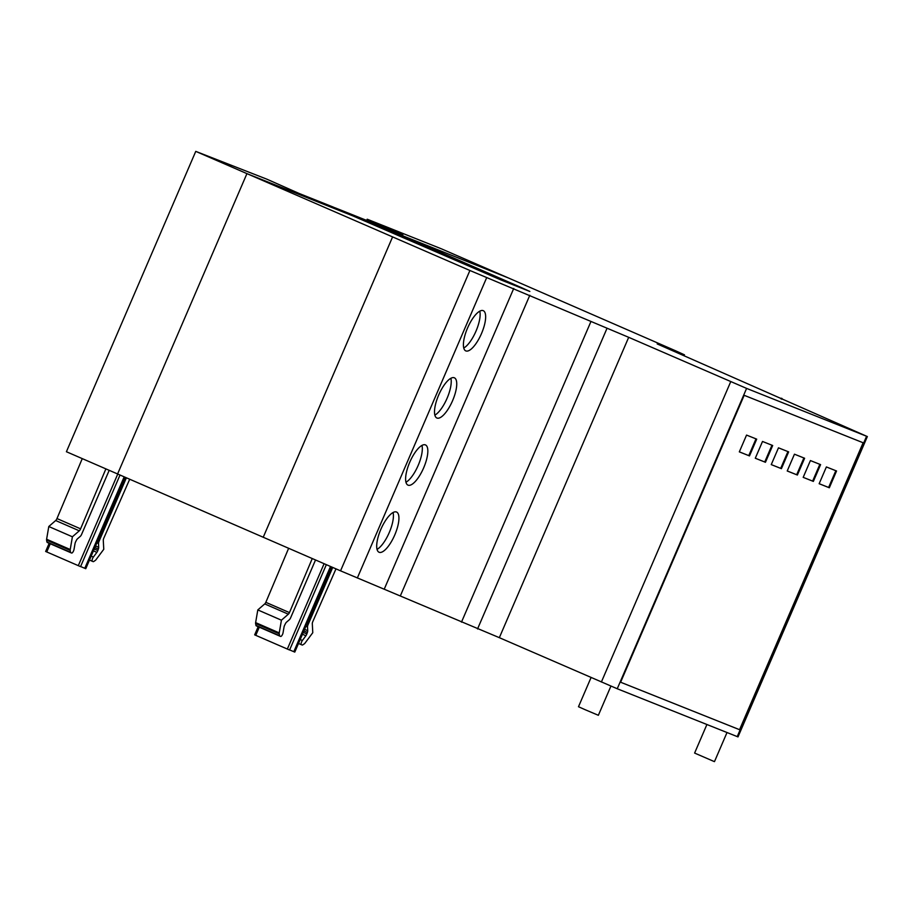 <?xml version="1.0" encoding="UTF-8"?>
<svg xmlns="http://www.w3.org/2000/svg" width="913" height="913" viewBox="0 0 913 913"><rect width="100%" height="100%" fill="white"/><g stroke="black" fill="none" stroke-linecap="round" stroke-linejoin="round"><path stroke-width="1.37" d="M258.185 626.695L254.67 634.855L289.592 650.022L326.34 564.679M289.626 649.919L294.785 652.099L331.476 566.905M49.165 543.292L45.65 551.463L80.561 566.631L120.014 475.034M80.606 566.528L85.765 568.708L125.138 477.271M335.984 568.856L312.691 621.867A2.716 0.924 113.5 0 0 312.303 623.75L312.782 632.698L304.999 643.14A2.682 0.913 -66.5 0 1 304.36 643.802L302.728 644.898A2.728 0.936 -66.5 0 1 302.203 645.023L301.404 644.715A2.728 0.936 -66.5 0 1 301.393 644.704A2.728 0.936 -66.5 0 1 301.21 643.049A2.728 0.936 -66.5 0 1 302.386 640.481L305.901 635.768A2.716 0.924 113.5 0 0 306.836 633.953L307.384 632.469A2.739 0.936 113.5 0 0 307.727 630.7L307.521 626.957A2.728 0.936 -66.5 0 1 308.035 624.754L332.72 567.441M315.521 559.989L290.631 617.793A2.75 0.936 -66.5 0 1 289.364 619.71L286.465 622.221A2.773 0.947 113.5 0 0 285.392 623.75L284.696 625.131A2.739 0.936 113.5 0 0 284.034 627.06L283.053 632.755A2.739 0.936 -66.5 0 1 281.991 635.38A2.739 0.936 -66.5 0 1 280.645 636.429L279.857 636.11A2.75 0.947 -66.5 0 1 279.834 636.11A2.75 0.947 -66.5 0 1 279.572 635.676L279.218 633.782A2.693 0.924 -66.5 0 1 279.241 632.892L281.432 620.189L288.337 614.187A2.762 0.947 113.5 0 0 289.455 612.6L312.246 558.573M288.622 548.325L265.831 602.329A2.762 0.947 -66.5 0 1 264.724 603.927L257.808 609.918L255.629 622.62A2.693 0.924 113.5 0 0 255.606 623.511L255.96 625.405A2.75 0.947 113.5 0 0 256.222 625.839A2.75 0.947 113.5 0 0 256.233 625.839L279.823 636.099M257.808 609.918L281.432 620.189M265.831 602.329L289.455 612.6M129.692 479.245L103.82 538.134A2.716 0.924 113.5 0 0 103.283 540.382L103.762 549.295L95.979 559.737A2.693 0.924 -66.5 0 1 95.34 560.399L93.708 561.495A2.75 0.936 -66.5 0 1 93.172 561.632L92.384 561.312A2.739 0.936 -66.5 0 1 92.373 561.312A2.739 0.936 -66.5 0 1 92.19 559.646A2.739 0.936 -66.5 0 1 93.366 557.078L96.869 552.376A2.739 0.936 113.5 0 0 97.817 550.562L98.353 549.067A2.728 0.936 113.5 0 0 98.695 547.309L98.501 543.566A2.728 0.936 -66.5 0 1 99.015 541.375L126.382 477.807M109.195 470.332L81.599 534.39A2.75 0.936 -66.5 0 1 80.344 536.319L77.445 538.83A2.75 0.936 113.5 0 0 76.395 540.313L75.676 541.729A2.739 0.936 113.5 0 0 75.014 543.669L74.033 549.352A2.739 0.936 -66.5 0 1 72.972 551.977A2.739 0.936 -66.5 0 1 71.613 553.027L70.826 552.719A2.785 0.947 -66.5 0 1 70.541 552.274L70.198 550.379A2.682 0.913 -66.5 0 1 70.221 549.512L72.401 536.787L79.294 530.807A2.75 0.947 113.5 0 0 80.584 528.832L105.885 468.894M82.261 458.623L56.971 518.561A2.75 0.947 -66.5 0 1 55.682 520.536L48.788 526.516L72.401 536.787M70.826 552.719A2.785 0.947 -66.5 0 1 70.815 552.707L47.214 542.448A2.785 0.947 113.5 0 0 47.214 542.448L70.815 552.707M48.788 526.516L46.609 539.241A2.682 0.913 113.5 0 0 46.586 540.108L46.928 542.002L70.541 552.274M335.037 207.879L481.973 271.697L519.2 287.07M369 221.425L518.595 286.408L498.475 278.807L332.743 206.874L298.928 193.385L266.824 179.165L195.759 151.375L66.409 451.73L340.549 570.842L499.343 637.673L617.245 688.756L738.001 736.905L867.35 436.562L746.594 388.402L628.692 337.319L499.343 637.673M519.269 286.899L366.706 220.432L335.071 207.81M369.035 221.357L402.85 234.858L367.197 219.211L441.299 248.781L508.21 277.883L402.245 235.6L521.152 287.492L529.837 291.464L500.803 279.88L352.897 215.913L246.932 173.63L195.759 151.375M507.377 281.752L442.759 254.476L507.331 281.866M628.692 337.319L469.898 270.488L246.932 173.63L117.583 473.984L246.932 173.63L352.897 215.913L500.803 279.88L529.837 291.464L521.152 287.492L402.245 235.6L508.21 277.883L675.586 350.786L683.677 354.472L657.189 343.927L867.35 436.562M367.197 219.211L366.672 220.421M591.065 677.526L578.488 706.73L585.233 709.743L598.357 715.29L610.923 686.108M706.902 724.523L694.61 753.065L713.772 761.362L714.48 761.625L726.999 732.546M463.758 348.013A21.923 7.498 113.5 0 0 475.981 331.179A21.923 7.498 113.5 0 0 479.781 311.173M481.493 333.576A21.923 7.498 -66.5 0 1 465.858 350.923A21.923 7.498 -66.5 0 1 465.778 350.9A21.923 7.498 -66.5 0 1 467.559 328.007A21.923 7.498 -66.5 0 1 483.274 310.682A21.923 7.498 -66.5 0 1 481.493 333.576M434.85 415.13A21.923 7.498 113.5 0 0 446.982 398.502A21.923 7.498 113.5 0 0 450.874 378.29M454.297 377.777A21.923 7.498 -66.5 0 1 454.366 377.799A21.923 7.498 -66.5 0 1 452.586 400.681A21.923 7.498 -66.5 0 1 436.95 418.04A21.923 7.498 -66.5 0 1 436.882 418.006A21.923 7.498 -66.5 0 1 438.697 395.021A21.923 7.498 -66.5 0 1 454.297 377.777M405.954 482.235A21.923 7.498 113.5 0 0 418.177 465.402A21.923 7.498 113.5 0 0 421.977 445.407M423.689 467.798A21.923 7.498 -66.5 0 1 408.043 485.157A21.923 7.498 -66.5 0 1 407.974 485.123A21.923 7.498 -66.5 0 1 409.754 462.24A21.923 7.498 -66.5 0 1 425.458 444.916A21.923 7.498 -66.5 0 1 423.689 467.798M377.046 549.364A21.923 7.498 113.5 0 0 389.269 532.519A21.923 7.498 113.5 0 0 393.069 512.524M394.781 534.915A21.923 7.498 -66.5 0 1 379.135 552.274A21.923 7.498 -66.5 0 1 379.066 552.251A21.923 7.498 -66.5 0 1 380.847 529.357A21.923 7.498 -66.5 0 1 396.55 512.033A21.923 7.498 -66.5 0 1 394.781 534.915M829.324 487.77L819.155 483.719L826.379 466.942L836.548 470.994L829.324 487.77L828.616 487.462L835.829 470.709M819.166 483.696L828.616 487.462M803.189 477.351L810.413 460.563L820.582 464.626L813.346 481.402L803.189 477.351L812.638 481.094L819.863 464.34M813.346 481.402L812.638 481.094M797.38 475.034L787.223 470.982L794.447 454.195L804.615 458.246L797.38 475.034L796.672 474.726L803.897 457.961M787.234 470.96L796.672 474.726M771.257 464.603L778.481 447.827L788.649 451.878L781.414 468.666L771.257 464.603L780.706 468.358L787.93 451.593M781.414 468.666L780.706 468.358M755.291 458.235L762.515 441.458L772.683 445.51L765.448 462.286L755.291 458.235L764.74 461.978L771.964 445.224M765.448 462.286L764.74 461.978M739.325 451.867L746.549 435.09L756.706 439.142L749.482 455.918L739.325 451.867M749.482 455.918L748.774 455.61L755.998 438.856M739.336 451.844L748.774 455.61M620.612 682.228L744.175 395.306L863.207 442.794L739.633 729.727L620.612 682.228L739.553 729.692L863.127 442.771M392.567 236.969L263.206 537.312M469.898 270.488L340.549 570.842M324.092 563.709L287.333 649.075M259.292 627.174L255.766 635.345M330.506 566.482L293.803 651.699M50.272 543.771L46.746 551.954M117.754 474.052L78.301 565.672M124.168 476.848L84.783 568.297M298.505 643.448L301.381 644.704L298.505 643.448M300.194 639.534L302.386 640.481M302.465 634.273L305.901 635.768M303.264 632.401L306.836 633.953M303.892 630.951L307.384 632.469M304.588 629.331L307.727 630.7M305.912 626.261L307.521 626.957M306.791 624.218L308.035 624.754M255.96 625.405L279.572 635.676M255.606 623.511L279.218 633.782M255.629 622.62L279.241 632.892M264.724 603.927L288.337 614.187M89.485 560.057L92.361 561.301L89.485 560.057M91.174 556.12L93.366 557.078M93.434 550.893L96.869 552.376M94.244 549.01L97.817 550.562M94.872 547.549L98.353 549.067M95.557 545.94L98.695 547.309M96.892 542.858L98.501 543.566M97.759 540.827L99.015 541.375M56.971 518.561L80.584 528.832M46.586 540.108L70.198 550.379M46.609 539.241L70.221 549.512M55.682 520.536L79.294 530.807M469.59 265.318L469.282 266.048M464.203 263.024L463.918 263.709M866.574 436.277L737.225 736.62M746.594 388.402L617.245 688.756M486.686 277.632L357.337 577.986M513.745 288.44L384.396 588.782M529.814 295.264L400.465 595.607M590.825 321.798L461.476 622.141M606.883 328.623L477.533 628.966M730.731 381.668L601.382 682.011M781.254 398.194L780.969 398.867M683.677 354.472L683.289 355.385M256.222 625.839L279.834 636.11M782.042 398.479L781.733 399.198M684.453 354.746L684.042 355.716"/></g></svg>
